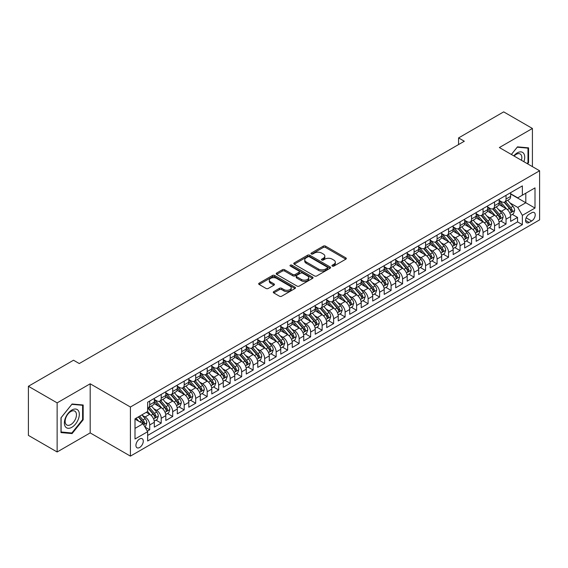 <?xml version="1.0" encoding="UTF-8"?>
<svg xmlns="http://www.w3.org/2000/svg" width="568" height="568" viewBox="0 0 568 568"><rect width="100%" height="100%" fill="white"/><g stroke="black" fill="none" stroke-linecap="round" stroke-linejoin="round"><path stroke-width="0.85" d="M332.28 266.087A1.115 0.646 0 0 0 333.856 266.087L345.848 259.164A1.597 0.923 0 0 0 346.31 258.511A1.597 0.923 0 0 0 345.848 257.865L325.535 246.136A1.597 0.923 0 0 0 323.284 246.136L311.292 253.058A1.115 0.646 0 0 0 310.966 253.513A1.115 0.646 0 0 0 311.292 253.967A1.115 0.646 0 0 0 312.876 253.967L314.423 253.072A5.105 2.946 0 0 1 321.644 253.072L323.341 254.052A5.105 2.946 0 0 1 324.832 256.132A5.105 2.946 0 0 1 323.341 258.22L321.786 259.114A1.115 0.646 0 0 0 321.46 259.569A1.115 0.646 0 0 0 321.786 260.03A1.115 0.646 0 0 0 323.362 260.03L324.917 259.129A5.105 2.946 0 0 1 332.138 259.129L333.828 260.108A5.105 2.946 0 0 1 335.326 262.196A5.105 2.946 0 0 1 333.828 264.276L332.28 265.171A1.115 0.646 0 0 0 331.953 265.632A1.115 0.646 0 0 0 332.28 266.087L332.28 265.171M139.607 447.499A5.204 3.003 120 0 0 143.001 442.912A5.204 3.003 120 0 0 142.206 438.745A5.204 3.003 120 0 0 139.607 439A5.204 3.003 120 0 0 136.206 443.587A5.204 3.003 120 0 0 137.002 447.754A5.204 3.003 120 0 0 139.607 447.499M273.755 291.604A1.597 0.923 0 0 0 273.286 292.257A1.597 0.923 0 0 0 273.755 292.903L279.449 296.198A1.597 0.923 0 0 0 281.707 296.198L295.019 288.509A1.597 0.923 0 0 0 295.488 287.855A1.597 0.923 0 0 0 295.019 287.209L274.713 275.48A1.597 0.923 0 0 0 272.455 275.48L259.143 283.169A1.597 0.923 0 0 0 258.674 283.815A1.597 0.923 0 0 0 259.143 284.469L266.023 288.445A1.597 0.923 0 0 0 268.281 288.445L273.975 285.157A1.597 0.923 0 0 0 274.443 284.504A1.597 0.923 0 0 0 273.975 283.851L270.567 281.884A4.267 2.464 0 0 1 269.317 280.138A4.267 2.464 0 0 1 271.951 277.858A4.267 2.464 0 0 1 276.602 278.398L289.971 286.116A4.267 2.464 0 0 1 291.221 287.855A4.267 2.464 0 0 1 288.587 290.134A4.267 2.464 0 0 1 283.936 289.602L281.707 288.31A1.597 0.923 0 0 0 279.449 288.31L273.755 291.604L273.755 292.903M90.184 383.79L57.134 402.868L28.4 386.275L28.4 435.386L57.134 451.979L90.184 432.894L130.413 456.125L130.413 407.015L90.184 383.79L90.184 432.894M532.415 166.623L532.415 128.467L499.371 147.545L539.6 170.769L130.413 407.015M532.415 128.467L503.681 111.875L458.568 137.925L458.568 144.556M28.4 386.275L73.513 360.233L79.264 363.548L464.312 141.24L458.568 137.925M314.537 275.934A1.597 0.923 0 0 0 316.795 275.934L330.107 268.252A1.597 0.923 0 0 0 330.576 267.599A1.597 0.923 0 0 0 330.107 266.946L309.801 255.224A1.597 0.923 0 0 0 307.544 255.224L294.231 262.913A1.597 0.923 0 0 0 293.762 263.559A1.597 0.923 0 0 0 294.231 264.212L314.537 275.934M290.781 266.328A1.115 0.646 0 0 1 291.916 266.484L291.916 265.157L312.563 277.077A1.597 0.923 0 0 1 313.032 277.731A1.597 0.923 0 0 1 312.563 278.377L299.251 286.066A1.597 0.923 0 0 1 296.993 286.066L276.687 274.344L276.687 273.038A1.597 0.923 0 0 0 276.218 273.691A1.597 0.923 0 0 0 276.687 274.344M276.687 273.038L282.381 269.75A1.597 0.923 0 0 1 284.639 269.75L292.875 274.507A1.597 0.923 0 0 0 295.133 274.507L298.91 272.32A1.597 0.923 0 0 0 299.379 271.667A1.597 0.923 0 0 0 298.91 271.021L290.34 266.065A1.115 0.646 0 0 1 290.007 265.611A1.115 0.646 0 0 1 290.702 265.015A1.115 0.646 0 0 1 291.916 265.157M147.332 431.155L149.718 429.777L144.954 427.022M142.234 415.307L145.124 416.969A6.504 3.756 60 0 1 149.718 424.935L154.319 422.28L154.319 427.122L161.213 423.139L155.987 420.121M153.729 408.669L156.619 410.337A6.504 3.756 60 0 1 161.213 418.296L165.813 415.641L165.813 420.49L172.707 416.507L167.482 413.483M165.224 402.03L168.114 403.699A6.504 3.756 60 0 1 172.707 411.658L177.308 409.01L177.308 413.852L184.202 409.869L178.97 406.851M176.719 395.399L179.602 397.06A6.504 3.756 60 0 1 184.202 405.027L188.803 402.371L188.803 407.213L195.697 403.23L190.465 400.213M188.214 388.76L191.096 390.429A6.504 3.756 60 0 1 195.697 398.388L200.291 395.733L200.291 400.582L207.192 396.599L201.959 393.581M199.709 382.122L202.591 383.79A6.504 3.756 60 0 1 207.192 391.75L211.786 389.101L211.786 393.943L218.687 389.96L213.454 386.943M211.204 375.491L214.086 377.152A6.504 3.756 60 0 1 218.687 385.118L223.281 382.463L223.281 387.305L230.182 383.322L224.949 380.304M222.699 368.852L225.581 370.521A6.504 3.756 60 0 1 230.182 378.48L234.776 375.824L234.776 380.674L241.67 376.69L236.444 373.673M234.186 362.214L237.076 363.882A6.504 3.756 60 0 1 241.67 371.848L246.271 369.193L246.271 374.035L253.165 370.052L247.939 367.035M245.681 355.582L248.571 357.244A6.504 3.756 60 0 1 253.165 365.21L257.765 362.554L257.765 367.397L264.66 363.421L259.434 360.396M257.176 348.944L260.066 350.612A6.504 3.756 60 0 1 264.66 358.571L269.26 355.916L269.26 360.765L276.154 356.782L270.929 353.765M268.671 342.305L271.561 343.974A6.504 3.756 60 0 1 276.154 351.94L280.755 349.284L280.755 354.127L287.649 350.144L282.417 347.126M280.166 335.674L283.049 337.335A6.504 3.756 60 0 1 287.649 345.301L292.25 342.646L292.25 347.488L299.144 343.512L293.912 340.488M291.661 329.035L294.543 330.704A6.504 3.756 60 0 1 299.144 338.663L303.738 336.007L303.738 340.857L310.639 336.874L305.406 333.856M303.156 322.397L306.038 324.065A6.504 3.756 60 0 1 310.639 332.031L315.233 329.376L315.233 334.218L322.134 330.235L316.901 327.218M314.651 315.765L317.533 317.427A6.504 3.756 60 0 1 322.134 325.393L326.728 322.738L326.728 327.58L333.629 323.604L328.396 320.579M326.146 309.127L329.028 310.795A6.504 3.756 60 0 1 333.629 318.754L338.223 316.099L338.223 320.948L345.117 316.965L339.891 313.948M337.633 302.488L340.523 304.157A6.504 3.756 60 0 1 345.117 312.123L349.718 309.468L349.718 314.31L356.612 310.327L351.386 307.309M349.128 295.857L352.018 297.518A6.504 3.756 60 0 1 356.612 305.485L361.212 302.829L361.212 307.671L368.107 303.695L362.881 300.671M360.623 289.219L363.513 290.887A6.504 3.756 60 0 1 368.107 298.846L372.707 296.191L372.707 301.04L379.601 297.057L374.369 294.039M372.118 282.58L375.008 284.248A6.504 3.756 60 0 1 379.601 292.215L384.202 289.559L384.202 294.401L391.096 290.418L385.864 287.401M383.613 275.949L386.496 277.61A6.504 3.756 60 0 1 391.096 285.576L395.697 282.921L395.697 287.763L402.591 283.787L397.359 280.762M395.108 269.31L397.99 270.979A6.504 3.756 60 0 1 402.591 278.938L407.185 276.282L407.185 281.132L414.086 277.149L408.853 274.131M406.603 262.672L409.485 264.34A6.504 3.756 60 0 1 414.086 272.306L418.68 269.651L418.68 274.493L425.581 270.51L420.348 267.493M418.098 256.04L420.98 257.702A6.504 3.756 60 0 1 425.581 265.668L430.175 263.012L430.175 267.855L437.076 263.879L431.843 260.854M429.593 249.402L432.475 251.07A6.504 3.756 60 0 1 437.076 259.029L441.67 256.381L441.67 261.223L448.564 257.24L443.338 254.223M441.08 242.763L443.97 244.432A6.504 3.756 60 0 1 448.564 252.398L453.165 249.742L453.165 254.585L460.059 250.602L454.833 247.584M452.575 236.132L455.465 237.793A6.504 3.756 60 0 1 460.059 245.759L464.66 243.104L464.66 247.953L471.554 243.97L466.328 240.946M464.07 229.493L466.96 231.162A6.504 3.756 60 0 1 471.554 239.121L476.154 236.473L476.154 241.315L483.048 237.332L477.816 234.314M475.565 222.855L478.455 224.523A6.504 3.756 60 0 1 483.048 232.489L487.649 229.834L487.649 234.676L494.543 230.693L489.311 227.676M487.06 216.223L489.943 217.892A6.504 3.756 60 0 1 494.543 225.851L499.144 223.196L499.144 228.045L506.038 224.062L506.038 219.212A6.504 3.756 -120 0 0 501.438 211.253L498.555 209.585M500.806 221.037L506.038 224.062M154.319 422.28A6.504 3.756 -120 0 0 149.718 414.313L146.274 412.325M165.813 415.641A6.504 3.756 -120 0 0 161.213 407.682L154.106 403.578M177.308 409.01A6.504 3.756 -120 0 0 172.707 401.043L165.6 396.94M188.803 402.371A6.504 3.756 -120 0 0 184.202 394.405L177.095 390.301M200.291 395.733A6.504 3.756 -120 0 0 195.697 387.774L188.59 383.67M211.786 389.101A6.504 3.756 -120 0 0 207.192 381.135L200.085 377.031M223.281 382.463A6.504 3.756 -120 0 0 218.687 374.497L211.58 370.393M234.776 375.824A6.504 3.756 -120 0 0 230.182 367.865L223.068 363.761M246.271 369.193A6.504 3.756 -120 0 0 241.67 361.227L234.563 357.123M257.765 362.554A6.504 3.756 -120 0 0 253.165 354.588L246.058 350.484M269.26 355.916A6.504 3.756 -120 0 0 264.66 347.957L257.553 343.853M280.755 349.284A6.504 3.756 -120 0 0 276.154 341.318L269.047 337.214M292.25 342.646A6.504 3.756 -120 0 0 287.649 334.68L280.542 330.576M303.738 336.007A6.504 3.756 -120 0 0 299.144 328.048L292.037 323.945M315.233 329.376A6.504 3.756 -120 0 0 310.639 321.41L303.532 317.306M326.728 322.738A6.504 3.756 -120 0 0 322.134 314.771L315.02 310.668M338.223 316.099A6.504 3.756 -120 0 0 333.629 308.14L326.515 304.036M349.718 309.468A6.504 3.756 -120 0 0 345.117 301.501L338.01 297.398M361.212 302.829A6.504 3.756 -120 0 0 356.612 294.87L349.505 290.759M372.707 296.191A6.504 3.756 -120 0 0 368.107 288.232L360.999 284.128M384.202 289.559A6.504 3.756 -120 0 0 379.601 281.593L372.494 277.489M395.697 282.921A6.504 3.756 -120 0 0 391.096 274.962L383.989 270.858M407.185 276.282A6.504 3.756 -120 0 0 402.591 268.323L395.484 264.219M418.68 269.651A6.504 3.756 -120 0 0 414.086 261.685L406.979 257.581M430.175 263.012A6.504 3.756 -120 0 0 425.581 255.053L418.467 250.949M441.67 256.381A6.504 3.756 -120 0 0 437.076 248.415L429.962 244.311M453.165 249.742A6.504 3.756 -120 0 0 448.564 241.776L441.457 237.672M464.66 243.104A6.504 3.756 -120 0 0 460.059 235.145L452.952 231.041M476.154 236.473A6.504 3.756 -120 0 0 471.554 228.506L464.446 224.403M487.649 229.834A6.504 3.756 -120 0 0 483.048 221.868L475.941 217.764M499.144 223.196A6.504 3.756 -120 0 0 494.543 215.236L487.436 211.133M531.669 212.78L529.142 214.235A5.041 2.911 120 0 0 525.847 218.68A5.041 2.911 120 0 0 526.621 222.72A5.041 2.911 120 0 0 529.142 222.464L531.669 221.009A5.041 2.911 120 0 0 534.964 216.564A5.041 2.911 120 0 0 534.19 212.531A5.041 2.911 120 0 0 531.669 212.78M130.413 456.125L539.6 219.88L539.6 170.769M135.006 428.386L143.051 423.742L147.652 431.701L147.652 440.995L522.361 224.658L522.361 215.364L517.76 207.405L510.05 202.954M147.652 431.701L135.006 439L135.006 418.829L147.652 411.53L147.652 402.236L522.361 185.899L522.361 195.193L534.999 187.894L534.999 208.065L522.361 215.364M154.319 399.453L156.619 400.781A6.504 3.756 60 0 0 159.871 401.1L164.464 398.445A6.504 3.756 -120 0 0 165.813 395.47L165.813 391.75M165.813 392.815L168.114 394.142A6.504 3.756 60 0 0 171.358 394.462L175.959 391.806A6.504 3.756 -120 0 0 177.308 388.831L177.308 385.118M177.308 386.176L179.602 387.504A6.504 3.756 60 0 0 182.853 387.83L187.454 385.175A6.504 3.756 -120 0 0 188.803 382.2L188.803 378.48M188.803 379.545L191.096 380.872A6.504 3.756 60 0 0 194.348 381.192L198.949 378.536A6.504 3.756 -120 0 0 200.291 375.562L200.291 371.841M200.291 372.906L202.591 374.234A6.504 3.756 60 0 0 205.843 374.553L210.444 371.898A6.504 3.756 -120 0 0 211.786 368.923L211.786 365.21M211.786 366.268L214.086 367.595A6.504 3.756 60 0 0 217.338 367.922L221.939 365.267A6.504 3.756 -120 0 0 223.281 362.292L223.281 358.571M223.281 359.636L225.581 360.964A6.504 3.756 60 0 0 228.833 361.284L233.427 358.628A6.504 3.756 -120 0 0 234.776 355.653L234.776 351.94M234.776 352.998L237.076 354.325A6.504 3.756 60 0 0 240.328 354.645L244.922 351.99A6.504 3.756 -120 0 0 246.271 349.015L246.271 345.301M246.271 346.359L248.571 347.687A6.504 3.756 60 0 0 251.823 348.014L256.416 345.358A6.504 3.756 -120 0 0 257.765 342.383L257.765 338.663M257.765 339.728L260.066 341.056A6.504 3.756 60 0 0 263.318 341.375L267.911 338.72A6.504 3.756 -120 0 0 269.26 335.745L269.26 332.031M269.26 333.089L271.561 334.417A6.504 3.756 60 0 0 274.805 334.737L279.406 332.088A6.504 3.756 -120 0 0 280.755 329.106L280.755 325.393M280.755 326.451L283.049 327.779A6.504 3.756 60 0 0 286.3 328.105L290.901 325.45A6.504 3.756 -120 0 0 292.25 322.475L292.25 318.754M292.25 319.819L294.543 321.147A6.504 3.756 60 0 0 297.795 321.467L302.396 318.811A6.504 3.756 -120 0 0 303.738 315.836L303.738 312.123M303.738 313.181L306.038 314.509A6.504 3.756 60 0 0 309.29 314.828L313.891 312.18A6.504 3.756 -120 0 0 315.233 309.198L315.233 305.485M315.233 306.542L317.533 307.87A6.504 3.756 60 0 0 320.785 308.197L325.386 305.541A6.504 3.756 -120 0 0 326.728 302.566L326.728 298.846M326.728 299.911L329.028 301.239A6.504 3.756 60 0 0 332.28 301.558L336.874 298.903A6.504 3.756 -120 0 0 338.223 295.928L338.223 292.215M338.223 293.273L340.523 294.6A6.504 3.756 60 0 0 343.775 294.92L348.369 292.271A6.504 3.756 -120 0 0 349.718 289.289L349.718 285.576M349.718 286.641L352.018 287.962A6.504 3.756 60 0 0 355.27 288.288L359.863 285.633A6.504 3.756 -120 0 0 361.212 282.658L361.212 278.938M361.212 280.003L363.513 281.33A6.504 3.756 60 0 0 366.765 281.65L371.358 278.994A6.504 3.756 -120 0 0 372.707 276.02L372.707 272.306M372.707 273.364L375.008 274.692A6.504 3.756 60 0 0 378.252 275.011L382.853 272.363A6.504 3.756 -120 0 0 384.202 269.381L384.202 265.668M384.202 266.733L386.496 268.053A6.504 3.756 60 0 0 389.747 268.38L394.348 265.725A6.504 3.756 -120 0 0 395.697 262.75L395.697 259.029M395.697 260.094L397.99 261.422A6.504 3.756 60 0 0 401.242 261.741L405.843 259.086A6.504 3.756 -120 0 0 407.185 256.111L407.185 252.398M407.185 253.456L409.485 254.784A6.504 3.756 60 0 0 412.737 255.11L417.338 252.455A6.504 3.756 -120 0 0 418.68 249.473L418.68 245.759M418.68 246.824L420.98 248.152A6.504 3.756 60 0 0 424.232 248.472L428.833 245.816A6.504 3.756 -120 0 0 430.175 242.841L430.175 239.121M430.175 240.186L432.475 241.514A6.504 3.756 60 0 0 435.727 241.833L440.321 239.178A6.504 3.756 -120 0 0 441.67 236.203L441.67 232.489M441.67 233.547L443.97 234.875A6.504 3.756 60 0 0 447.222 235.202L451.816 232.546A6.504 3.756 -120 0 0 453.165 229.564L453.165 225.851M453.165 226.916L455.465 228.244A6.504 3.756 60 0 0 458.717 228.563L463.31 225.908A6.504 3.756 -120 0 0 464.66 222.933L464.66 219.212M464.66 220.277L466.96 221.605A6.504 3.756 60 0 0 470.212 221.925L474.805 219.269A6.504 3.756 -120 0 0 476.154 216.294L476.154 212.581M476.154 213.639L478.455 214.967A6.504 3.756 60 0 0 481.7 215.293L486.3 212.638A6.504 3.756 -120 0 0 487.649 209.656L487.649 205.943M487.649 207.008L489.943 208.335A6.504 3.756 60 0 0 493.194 208.655L497.795 205.999A6.504 3.756 -120 0 0 499.144 203.024L499.144 199.304M147.652 435.422L517.533 221.868L517.533 217.423L510.632 221.406L510.632 216.564A6.504 3.756 -120 0 0 506.038 208.598L498.931 204.494M499.144 200.369L501.438 201.697A6.504 3.756 -120 0 0 504.689 202.016A6.504 3.756 -120 0 0 506.038 199.041L506.038 195.328M504.689 202.016L509.29 199.361A6.504 3.756 -120 0 0 510.632 196.386L510.632 192.673M149.718 401.043L149.718 404.757A6.504 3.756 60 0 1 148.376 407.739A6.504 3.756 60 0 1 147.652 408.001M148.376 407.739L152.969 405.083A6.504 3.756 -120 0 0 154.319 402.108L154.319 398.388M161.213 394.405L161.213 398.125A6.504 3.756 60 0 1 159.871 401.1M172.707 387.774L172.707 391.487A6.504 3.756 60 0 1 171.358 394.462M184.202 381.135L184.202 384.848A6.504 3.756 60 0 1 182.853 387.83M195.697 374.497L195.697 378.217A6.504 3.756 60 0 1 194.348 381.192M207.192 367.865L207.192 371.579A6.504 3.756 60 0 1 205.843 374.553M218.687 361.227L218.687 364.94A6.504 3.756 60 0 1 217.338 367.922M230.182 354.588L230.182 358.309A6.504 3.756 60 0 1 228.833 361.284M241.67 347.957L241.67 351.67A6.504 3.756 60 0 1 240.328 354.645M253.165 341.318L253.165 345.032A6.504 3.756 60 0 1 251.823 348.014M264.66 334.68L264.66 338.4A6.504 3.756 60 0 1 263.318 341.375M276.154 328.048L276.154 331.762A6.504 3.756 60 0 1 274.805 334.737M287.649 321.41L287.649 325.13A6.504 3.756 60 0 1 286.3 328.105M299.144 314.771L299.144 318.492A6.504 3.756 60 0 1 297.795 321.467M310.639 308.14L310.639 311.853A6.504 3.756 60 0 1 309.29 314.828M322.134 301.501L322.134 305.222A6.504 3.756 60 0 1 320.785 308.197M333.629 294.863L333.629 298.583A6.504 3.756 60 0 1 332.28 301.558M345.117 288.232L345.117 291.945A6.504 3.756 60 0 1 343.775 294.92M356.612 281.593L356.612 285.313A6.504 3.756 60 0 1 355.27 288.288M368.107 274.955L368.107 278.675A6.504 3.756 60 0 1 366.765 281.65M379.601 268.323L379.601 272.036A6.504 3.756 60 0 1 378.252 275.011M391.096 261.685L391.096 265.405A6.504 3.756 60 0 1 389.747 268.38M402.591 255.053L402.591 258.767A6.504 3.756 60 0 1 401.242 261.741M414.086 248.415L414.086 252.128A6.504 3.756 60 0 1 412.737 255.11M425.581 241.776L425.581 245.497A6.504 3.756 60 0 1 424.232 248.472M437.076 235.145L437.076 238.858A6.504 3.756 60 0 1 435.727 241.833M448.564 228.506L448.564 232.22A6.504 3.756 60 0 1 447.222 235.202M460.059 221.868L460.059 225.588A6.504 3.756 60 0 1 458.717 228.563M471.554 215.236L471.554 218.95A6.504 3.756 60 0 1 470.212 221.925M483.048 208.598L483.048 212.311A6.504 3.756 60 0 1 481.7 215.293M494.543 201.959L494.543 205.68A6.504 3.756 60 0 1 493.194 208.655M494.543 225.851L494.543 230.693M483.048 232.489L483.048 237.332M471.554 239.121L471.554 243.97M460.059 245.759L460.059 250.602M448.564 252.398L448.564 257.24M437.076 259.029L437.076 263.879M425.581 265.668L425.581 270.51M414.086 272.306L414.086 277.149M402.591 278.938L402.591 283.787M391.096 285.576L391.096 290.418M379.601 292.215L379.601 297.057M368.107 298.846L368.107 303.695M356.612 305.485L356.612 310.327M345.117 312.123L345.117 316.965M333.629 318.754L333.629 323.604M322.134 325.393L322.134 330.235M310.639 332.031L310.639 336.874M299.144 338.663L299.144 343.512M287.649 345.301L287.649 350.144M276.154 351.94L276.154 356.782M264.66 358.571L264.66 363.421M253.165 365.21L253.165 370.052M241.67 371.848L241.67 376.69M230.182 378.48L230.182 383.322M218.687 385.118L218.687 389.96M207.192 391.75L207.192 396.599M195.697 398.388L195.697 403.23M184.202 405.027L184.202 409.869M172.707 411.658L172.707 416.507M161.213 418.296L161.213 423.139M149.718 424.935L149.718 429.777M143.051 423.742L135.006 419.092M517.76 207.405L525.805 202.755L525.805 193.205L534.999 187.894M510.632 194L534.999 208.065M510.632 193.731L517.76 197.849L522.361 195.193M57.134 402.868L57.134 451.979M512.3 214.406L517.533 217.423M517.533 221.868L522.361 224.658M527.601 163.84L528.567 162.64L528.567 147.85L517.476 146.856L511.356 154.468M60.989 432.596L72.079 433.583L83.169 419.787L83.169 404.998L72.079 404.004L60.989 417.807L60.989 432.596M527.991 162.306L528.567 162.64M82.594 419.454L83.169 419.787M70.908 432.908L72.079 433.583M332.727 266.243L333.828 265.604A5.105 2.946 0 0 0 335.326 263.524L335.326 262.196M324.832 256.132L324.832 257.46A5.105 2.946 0 0 1 323.341 259.548L322.233 260.187M345.827 259.178L325.535 247.463A1.597 0.923 0 0 0 323.284 247.463L311.74 254.13M330.086 268.266L309.801 256.551A1.597 0.923 0 0 0 307.544 256.551L294.252 264.226M327.289 268.053A1.115 0.646 0 0 0 327.615 267.599A1.115 0.646 0 0 0 327.289 267.145L309.461 256.85A1.115 0.646 0 0 0 307.884 256.85L306.244 257.794A5.105 2.946 0 0 0 304.746 259.881A5.105 2.946 0 0 0 306.244 261.962L318.428 268.998A5.105 2.946 0 0 0 325.649 268.998L327.289 268.053L327.289 269.381A1.115 0.646 0 0 0 327.615 268.927L327.615 267.599M304.746 259.881L304.746 261.209A5.105 2.946 0 0 0 306.244 263.289L306.244 261.962M327.289 269.381L325.649 270.325A5.105 2.946 0 0 1 318.428 270.325L306.244 263.289M276.708 274.351L282.381 271.078L282.381 269.75M299.379 271.667L299.379 272.995A1.597 0.923 0 0 1 298.91 273.648L295.133 275.828A1.597 0.923 0 0 1 292.875 275.828L284.639 271.078A1.597 0.923 0 0 0 282.381 271.078M291.916 266.484L312.542 278.391M301.423 279.435A4.267 2.464 0 0 0 306.074 279.974A4.267 2.464 0 0 0 308.708 277.695A4.267 2.464 0 0 0 307.458 275.956L302.751 273.236A1.597 0.923 0 0 0 300.493 273.236L296.709 275.416A1.597 0.923 0 0 0 296.248 276.069A1.597 0.923 0 0 0 296.709 276.715L301.423 279.435L301.423 280.762A4.267 2.464 0 0 0 306.074 281.302A4.267 2.464 0 0 0 308.708 279.023L308.708 277.695M296.248 276.069L296.248 277.397A1.597 0.923 0 0 0 296.709 278.043L296.709 276.715M301.423 280.762L296.709 278.043M291.221 287.855L291.221 289.183A4.267 2.464 0 0 1 288.587 291.462A4.267 2.464 0 0 1 283.936 290.93L281.707 289.637A1.597 0.923 0 0 0 279.449 289.637L273.776 292.918M269.317 280.138L269.317 281.465A4.267 2.464 0 0 0 270.567 283.205L270.567 281.884M273.954 285.164L270.567 283.205M295.019 287.209L295.019 288.509L274.713 276.808A1.597 0.923 0 0 0 272.455 276.808L259.164 284.483M510.54 215.421L513.507 213.71L514.658 210.387A4.31 2.485 -120 0 0 512.982 206.347L507.728 200.263M506.677 209.017L500.451 201.81A12.432 7.178 -120 0 0 499.144 200.44M503.262 206.993L499.776 202.961A10.323 5.957 -120 0 0 499.144 202.265M504.107 202.251L509.418 208.399A4.31 2.485 60 0 1 510.951 211.367C511.598 212.233 512.059 211.97 512.329 210.572A4.31 2.485 -120 0 0 510.795 207.604L505.541 201.526M504.42 202.151L510.128 208.761A2.194 1.264 60 0 1 510.675 209.62L512.329 210.572M510.951 211.367L511.264 211.878M523.866 161.688A10.565 6.099 120 0 0 517.242 152.891A10.565 6.099 120 0 0 513.784 155.866M521.452 160.297A8.002 4.622 120 0 0 520.196 153.985A8.002 4.622 120 0 0 516.198 154.375A8.002 4.622 120 0 0 514.104 156.051M511.377 154.482L517.242 147.183L527.991 148.149L527.991 162.476L527.118 163.563M527.281 147.737L527.991 148.149M78.32 419.241A10.565 6.099 120 0 0 75.587 409.031A10.565 6.099 120 0 0 65.377 418.084A10.565 6.099 120 0 0 68.11 428.293A10.565 6.099 120 0 0 78.32 419.241M75.7 418.495A8.002 4.622 120 0 0 74.798 411.133A8.002 4.622 120 0 0 65.902 417.622A8.002 4.622 120 0 0 66.797 424.985A8.002 4.622 120 0 0 75.7 418.495M61.103 432.035L61.103 417.7L71.845 404.331L82.594 405.289L82.594 419.624L71.845 432.993L60.989 431.964M81.884 404.885L82.594 405.289M499.045 222.06L502.013 220.341L503.163 217.026A4.31 2.485 -120 0 0 501.487 212.979L496.233 206.901M495.182 215.655L488.956 208.442A12.432 7.178 -120 0 0 487.649 207.079M491.767 213.632L488.281 209.599A10.323 5.957 -120 0 0 487.649 208.903M492.612 208.889L497.923 215.038A4.31 2.485 60 0 1 499.457 218.005C500.103 218.872 500.564 218.609 500.841 217.21A4.31 2.485 -120 0 0 499.3 214.242L494.053 208.165M492.925 208.79L498.633 215.393A2.194 1.264 60 0 1 499.187 216.252L500.841 217.21M499.457 218.005L499.769 218.517M487.55 228.698L490.518 226.98L491.668 223.664A4.31 2.485 -120 0 0 489.992 219.617L484.738 213.54M483.688 222.287L477.461 215.08A12.432 7.178 -120 0 0 476.154 213.71M480.272 220.263L476.786 216.231A10.323 5.957 -120 0 0 476.154 215.542M481.117 215.528L486.428 221.676A4.31 2.485 60 0 1 487.962 224.644C488.615 225.51 489.069 225.24 489.346 223.842A4.31 2.485 -120 0 0 487.805 220.881L482.559 214.796M481.43 215.421L487.138 222.031A2.194 1.264 60 0 1 487.692 222.89L489.346 223.842M487.962 224.644L488.281 225.155M476.055 235.329L479.023 233.618L480.173 230.296A4.31 2.485 -120 0 0 478.497 226.256L473.243 220.171M472.193 228.925L465.966 221.719A12.432 7.178 -120 0 0 464.66 220.349M468.777 226.902L465.291 222.869A10.323 5.957 -120 0 0 464.66 222.173M469.622 222.159L474.933 228.308A4.31 2.485 60 0 1 476.467 231.275C477.12 232.142 477.574 231.879 477.851 230.48A4.31 2.485 -120 0 0 476.311 227.512L471.064 221.435M469.935 222.06L475.643 228.67A2.194 1.264 60 0 1 476.197 229.529L477.851 230.48M476.467 231.275L476.786 231.787M464.56 241.968L467.535 240.25L468.678 236.934A4.31 2.485 -120 0 0 467.002 232.887L461.748 226.809M460.698 235.564L454.471 228.35A12.432 7.178 -120 0 0 453.165 226.987M457.283 233.54L453.804 229.507A10.323 5.957 -120 0 0 453.165 228.812M458.127 228.797L463.438 234.946A4.31 2.485 60 0 1 464.979 237.914C465.625 238.78 466.087 238.517 466.356 237.119A4.31 2.485 -120 0 0 464.823 234.151L459.569 228.066M458.44 228.698L464.148 235.301A2.194 1.264 60 0 1 464.702 236.16L466.356 237.119M464.979 237.914L465.291 238.425M453.065 248.599L456.04 246.888L457.19 243.573A4.31 2.485 -120 0 0 455.508 239.526L450.261 233.448M449.203 242.195L442.976 234.989A12.432 7.178 -120 0 0 441.67 233.618M445.788 240.172L442.309 236.139A10.323 5.957 -120 0 0 441.67 235.45M446.633 235.429L451.943 241.585A4.31 2.485 60 0 1 453.484 244.552C454.13 245.419 454.592 245.149 454.861 243.75A4.31 2.485 -120 0 0 453.328 240.789L448.074 234.705M446.945 235.329L452.653 241.94A2.194 1.264 60 0 1 453.207 242.799L454.861 243.75M453.484 244.552L453.796 245.064M441.57 255.238L444.545 253.527L445.695 250.204A4.31 2.485 -120 0 0 444.013 246.164L438.766 240.079M437.708 248.834L431.481 241.62A12.432 7.178 -120 0 0 430.175 240.257M434.293 246.81L430.814 242.777A10.323 5.957 -120 0 0 430.175 242.082M435.138 242.067L440.456 248.216A4.31 2.485 60 0 1 441.989 251.184C442.635 252.05 443.097 251.787 443.367 250.389A4.31 2.485 -120 0 0 441.833 247.421L436.579 241.343M435.45 241.968L441.159 248.578A2.194 1.264 60 0 1 441.712 249.437L443.367 250.389M441.989 251.184L442.302 251.695M430.082 261.876L433.05 260.158L434.2 256.842A4.31 2.485 -120 0 0 432.518 252.796L427.271 246.718M426.22 255.472L419.986 248.259A12.432 7.178 -120 0 0 418.68 246.895M422.805 253.449L419.319 249.416A10.323 5.957 -120 0 0 418.68 248.72M423.643 248.706L428.961 254.854A4.31 2.485 60 0 1 430.494 257.822C431.14 258.688 431.602 258.426 431.872 257.027A4.31 2.485 -120 0 0 430.338 254.059L425.084 247.975M423.955 248.606L429.664 255.209A2.194 1.264 60 0 1 430.217 256.069L431.872 257.027M430.494 257.822L430.807 258.334M418.588 268.508L421.555 266.797L422.706 263.481A4.31 2.485 -120 0 0 421.03 259.434L415.776 253.356M414.725 262.104L408.498 254.897A12.432 7.178 -120 0 0 407.185 253.527M411.31 260.08L407.824 256.047A10.323 5.957 -120 0 0 407.185 255.359M412.155 255.337L417.466 261.493A4.31 2.485 60 0 1 418.999 264.461C419.645 265.327 420.107 265.057 420.377 263.659A4.31 2.485 -120 0 0 418.843 260.691L413.589 254.613M412.467 255.238L418.169 261.848A2.194 1.264 60 0 1 418.722 262.707L420.377 263.659M418.999 264.461L419.312 264.972M407.093 275.146L410.06 273.435L411.211 270.112A4.31 2.485 -120 0 0 409.535 266.072L404.281 259.988M403.23 268.742L397.004 261.529A12.432 7.178 -120 0 0 395.697 260.165M399.815 266.719L396.329 262.686A10.323 5.957 -120 0 0 395.697 261.99M400.66 261.976L405.971 268.124A4.31 2.485 60 0 1 407.505 271.092C408.151 271.958 408.612 271.696 408.882 270.297A4.31 2.485 -120 0 0 407.348 267.329L402.094 261.252M400.972 261.876L406.681 268.486A2.194 1.264 60 0 1 407.228 269.346L408.882 270.297M407.505 271.092L407.817 271.603M395.598 281.785L398.566 280.067L399.716 276.751A4.31 2.485 -120 0 0 398.04 272.704L392.786 266.626M391.735 275.381L385.509 268.167A12.432 7.178 -120 0 0 384.202 266.804M388.32 273.357L384.834 269.324A10.323 5.957 -120 0 0 384.202 268.629M389.165 268.614L394.476 274.763A4.31 2.485 60 0 1 396.01 277.731C396.656 278.597 397.117 278.334 397.394 276.935A4.31 2.485 -120 0 0 395.853 273.968L390.606 267.883M389.478 268.515L395.186 275.118A2.194 1.264 60 0 1 395.74 275.977L397.394 276.935M396.01 277.731L396.322 278.242M384.103 288.416L387.071 286.705L388.221 283.389A4.31 2.485 -120 0 0 386.545 279.342L381.291 273.258M380.24 282.012L374.014 274.805A12.432 7.178 -120 0 0 372.707 273.435M376.825 279.988L373.339 275.956A10.323 5.957 -120 0 0 372.707 275.267M377.67 275.246L382.981 281.401A4.31 2.485 60 0 1 384.515 284.369C385.168 285.235 385.622 284.966 385.899 283.567A4.31 2.485 -120 0 0 384.358 280.599L379.112 274.521M377.983 275.146L383.691 281.756A2.194 1.264 60 0 1 384.245 282.615L385.899 283.567M384.515 284.369L384.834 284.873M372.608 295.055L375.576 293.344L376.726 290.021A4.31 2.485 -120 0 0 375.05 285.981L369.796 279.896M368.746 288.65L362.519 281.437A12.432 7.178 -120 0 0 361.212 280.074M365.33 286.627L361.844 282.594A10.323 5.957 -120 0 0 361.212 281.898M366.175 281.884L371.486 288.033A4.31 2.485 60 0 1 373.027 291.001C373.673 291.867 374.127 291.604 374.404 290.205A4.31 2.485 -120 0 0 372.864 287.238L367.617 281.16M366.488 281.785L372.196 288.395A2.194 1.264 60 0 1 372.75 289.254L374.404 290.205M373.027 291.001L373.339 291.512M361.113 301.693L364.088 299.975L365.231 296.659A4.31 2.485 -120 0 0 363.555 292.612L358.301 286.535M357.251 295.289L351.024 288.075A12.432 7.178 -120 0 0 349.718 286.712M353.836 293.265L350.357 289.233A10.323 5.957 -120 0 0 349.718 288.537M354.68 288.523L359.991 294.671A4.31 2.485 60 0 1 361.532 297.639C362.178 298.505 362.64 298.236 362.909 296.844A4.31 2.485 -120 0 0 361.376 293.876L356.122 287.791M354.993 288.423L360.701 295.026A2.194 1.264 60 0 1 361.255 295.885L362.909 296.844M361.532 297.639L361.844 298.15M349.618 308.325L352.593 306.613L353.743 303.291A4.31 2.485 -120 0 0 352.061 299.251L346.814 293.166M345.756 301.92L339.529 294.714A12.432 7.178 -120 0 0 338.223 293.344M342.341 299.897L338.862 295.864A10.323 5.957 -120 0 0 338.223 295.175M343.186 295.154L348.496 301.31A4.31 2.485 60 0 1 350.037 304.278C350.683 305.144 351.145 304.874 351.414 303.475A4.31 2.485 -120 0 0 349.881 300.507L344.627 294.43M343.498 295.055L349.206 301.665A2.194 1.264 60 0 1 349.76 302.524L351.414 303.475M350.037 304.278L350.349 304.782M338.123 314.963L341.098 313.252L342.248 309.929A4.31 2.485 -120 0 0 340.566 305.882L335.319 299.805M334.268 308.559L328.034 301.345A12.432 7.178 -120 0 0 326.728 299.982M330.846 306.535L327.367 302.503A10.323 5.957 -120 0 0 326.728 301.807M331.691 301.793L337.009 307.941A4.31 2.485 60 0 1 338.542 310.909C339.188 311.775 339.65 311.512 339.92 310.114A4.31 2.485 -120 0 0 338.386 307.146L333.132 301.068M332.003 301.693L337.711 308.303A2.194 1.264 60 0 1 338.265 309.162L339.92 310.114M338.542 310.909L338.855 311.42M326.635 321.602L329.603 319.883L330.753 316.568A4.31 2.485 -120 0 0 329.071 312.521L323.824 306.443M322.773 315.197L316.539 307.984A12.432 7.178 -120 0 0 315.233 306.621M319.358 313.174L315.872 309.141A10.323 5.957 -120 0 0 315.233 308.445M320.196 308.431L325.514 314.58A4.31 2.485 60 0 1 327.047 317.547C327.693 318.414 328.155 318.144 328.425 316.752A4.31 2.485 -120 0 0 326.891 313.784L321.637 307.7M320.508 308.332L326.217 314.935A2.194 1.264 60 0 1 326.77 315.794L328.425 316.752M327.047 317.547L327.36 318.059M315.141 328.233L318.108 326.522L319.259 323.199A4.31 2.485 -120 0 0 317.583 319.159L312.329 313.075M311.278 321.829L305.051 314.622A12.432 7.178 -120 0 0 303.738 313.252M307.863 319.805L304.377 315.772A10.323 5.957 -120 0 0 303.738 315.084M308.708 315.062L314.019 321.218A4.31 2.485 60 0 1 315.552 324.179C316.199 325.045 316.66 324.782 316.93 323.384A4.31 2.485 -120 0 0 315.396 320.416L310.142 314.338M309.02 314.963L314.722 321.573A2.194 1.264 60 0 1 315.275 322.432L316.93 323.384M315.552 324.179L315.865 324.69M303.646 334.871L306.613 333.153L307.764 329.838A4.31 2.485 -120 0 0 306.088 325.791L300.834 319.713M299.783 328.467L293.557 321.254A12.432 7.178 -120 0 0 292.25 319.89M296.368 326.444L292.882 322.411A10.323 5.957 -120 0 0 292.25 321.715M297.213 321.701L302.524 327.85A4.31 2.485 60 0 1 304.058 330.817C304.704 331.684 305.165 331.421 305.435 330.022A4.31 2.485 -120 0 0 303.901 327.054L298.647 320.977M297.525 321.602L303.234 328.212A2.194 1.264 60 0 1 303.781 329.064L305.435 330.022M304.058 330.817L304.37 331.329M292.151 341.51L295.119 339.792L296.269 336.476A4.31 2.485 -120 0 0 294.593 332.429L289.339 326.351M288.288 335.106L282.062 327.892A12.432 7.178 -120 0 0 280.755 326.522M284.873 333.082L281.387 329.049A10.323 5.957 -120 0 0 280.755 328.354M285.718 328.339L291.029 334.488A4.31 2.485 60 0 1 292.563 337.456C293.209 338.322 293.67 338.052 293.947 336.661A4.31 2.485 -120 0 0 292.406 333.693L287.159 327.608M286.031 328.24L291.739 334.843A2.194 1.264 60 0 1 292.293 335.702L293.947 336.661M292.563 337.456L292.875 337.967M280.656 348.141L283.624 346.43L284.774 343.107A4.31 2.485 -120 0 0 283.098 339.068L277.844 332.983M276.793 341.737L270.567 334.531A12.432 7.178 -120 0 0 269.26 333.16M273.378 339.714L269.892 335.681A10.323 5.957 -120 0 0 269.26 334.992M274.223 334.971L279.534 341.127A4.31 2.485 60 0 1 281.068 344.087C281.721 344.954 282.175 344.691 282.452 343.292A4.31 2.485 -120 0 0 280.911 340.324L275.665 334.247M274.536 334.871L280.244 341.482A2.194 1.264 60 0 1 280.798 342.341L282.452 343.292M281.068 344.087L281.387 344.599M269.161 354.78L272.129 353.062L273.279 349.746A4.31 2.485 -120 0 0 271.603 345.699L266.349 339.621M265.299 348.376L259.072 341.162A12.432 7.178 -120 0 0 257.765 339.799M261.884 346.352L258.397 342.319A10.323 5.957 -120 0 0 257.765 341.624M262.728 341.609L268.039 347.758A4.31 2.485 60 0 1 269.58 350.726C270.226 351.592 270.68 351.329 270.957 349.931A4.31 2.485 -120 0 0 269.417 346.963L264.17 340.885M263.041 341.51L268.749 348.12A2.194 1.264 60 0 1 269.303 348.972L270.957 349.931M269.58 350.726L269.892 351.237M257.666 361.418L260.641 359.7L261.784 356.384A4.31 2.485 -120 0 0 260.108 352.337L254.862 346.26M253.804 355.014L247.577 347.801A12.432 7.178 -120 0 0 246.271 346.43M250.389 352.991L246.91 348.958A10.323 5.957 -120 0 0 246.271 348.262M251.233 348.248L256.544 354.396A4.31 2.485 60 0 1 258.085 357.364C258.731 358.231 259.193 357.961 259.462 356.569A4.31 2.485 -120 0 0 257.929 353.601L252.675 347.517M251.546 348.141L257.254 354.751A2.194 1.264 60 0 1 257.808 355.611L259.462 356.569M258.085 357.364L258.397 357.875M246.171 368.05L249.146 366.339L250.296 363.016A4.31 2.485 -120 0 0 248.614 358.976L243.367 352.891M242.309 361.646L236.082 354.439A12.432 7.178 -120 0 0 234.776 353.069M238.894 359.622L235.415 355.589A10.323 5.957 -120 0 0 234.776 354.901M239.739 354.879L245.049 361.028A4.31 2.485 60 0 1 246.59 363.996C247.236 364.862 247.698 364.599 247.968 363.2A4.31 2.485 -120 0 0 246.434 360.233L241.18 354.155M240.051 354.78L245.759 361.39A2.194 1.264 60 0 1 246.313 362.249L247.968 363.2M246.59 363.996L246.902 364.507M234.683 374.688L237.651 372.97L238.801 369.654A4.31 2.485 -120 0 0 237.119 365.607L231.872 359.53M230.821 368.284L224.587 361.07A12.432 7.178 -120 0 0 223.281 359.707M227.399 366.261L223.92 362.228A10.323 5.957 -120 0 0 223.281 361.532M228.244 361.518L233.562 367.666A4.31 2.485 60 0 1 235.095 370.634C235.741 371.5 236.203 371.238 236.473 369.839A4.31 2.485 -120 0 0 234.939 366.871L229.685 360.794M228.556 361.418L234.264 368.029A2.194 1.264 60 0 1 234.818 368.88L236.473 369.839M235.095 370.634L235.408 371.145M223.189 381.327L226.156 379.609L227.306 376.293A4.31 2.485 -120 0 0 225.631 372.246L220.377 366.168M219.326 374.923L213.092 367.709A12.432 7.178 -120 0 0 211.786 366.339M215.911 372.899L212.425 368.866A10.323 5.957 -120 0 0 211.786 368.17M216.756 368.156L222.067 374.305A4.31 2.485 60 0 1 223.6 377.273C224.246 378.139 224.708 377.869 224.978 376.477A4.31 2.485 -120 0 0 223.444 373.51L218.19 367.425M217.068 368.05L222.77 374.66A2.194 1.264 60 0 1 223.323 375.519L224.978 376.477M223.6 377.273L223.913 377.784M211.694 387.958L214.661 386.247L215.812 382.924A4.31 2.485 -120 0 0 214.136 378.884L208.882 372.8M207.831 381.554L201.604 374.347A12.432 7.178 -120 0 0 200.291 372.977M204.416 379.53L200.93 375.498A10.323 5.957 -120 0 0 200.291 374.802M205.261 374.788L210.572 380.936A4.31 2.485 60 0 1 212.105 383.904C212.751 384.77 213.213 384.508 213.483 383.109A4.31 2.485 -120 0 0 211.949 380.141L206.695 374.063M205.573 374.688L211.282 381.298A2.194 1.264 60 0 1 211.829 382.157L213.483 383.109M212.105 383.904L212.418 384.415M200.199 394.597L203.166 392.878L204.317 389.563A4.31 2.485 -120 0 0 202.641 385.516L197.387 379.438M196.336 388.192L190.11 380.979A12.432 7.178 -120 0 0 188.803 379.616M192.921 386.169L189.435 382.136A10.323 5.957 -120 0 0 188.803 381.44M193.766 381.426L199.077 387.575A4.31 2.485 60 0 1 200.611 390.543C201.257 391.409 201.718 391.146 201.988 389.747A4.31 2.485 -120 0 0 200.454 386.78L195.2 380.702M194.079 381.327L199.787 387.93A2.194 1.264 60 0 1 200.341 388.789L201.988 389.747M200.611 390.543L200.923 391.054M188.704 401.235L191.672 399.517L192.822 396.201A4.31 2.485 -120 0 0 191.146 392.154L185.892 386.077M184.841 394.831L178.615 387.617A12.432 7.178 -120 0 0 177.308 386.247M181.426 392.808L177.94 388.768A10.323 5.957 -120 0 0 177.308 388.079M182.271 388.065L187.582 394.213A4.31 2.485 60 0 1 189.116 397.181C189.762 398.047 190.223 397.777 190.5 396.386A4.31 2.485 -120 0 0 188.959 393.418L183.712 387.333M182.584 387.958L188.292 394.568A2.194 1.264 60 0 1 188.846 395.427L190.5 396.386M189.116 397.181L189.428 397.692M177.209 407.867L180.177 406.155L181.327 402.833A4.31 2.485 -120 0 0 179.651 398.793L174.397 392.708M173.346 401.462L167.12 394.256A12.432 7.178 -120 0 0 165.813 392.886M169.931 399.439L166.445 395.406A10.323 5.957 -120 0 0 165.813 394.71M170.776 394.696L176.087 400.845A4.31 2.485 60 0 1 177.621 403.812C178.274 404.679 178.728 404.416 179.005 403.017A4.31 2.485 -120 0 0 177.464 400.05L172.218 393.972M171.089 394.597L176.797 401.207A2.194 1.264 60 0 1 177.351 402.066L179.005 403.017M177.621 403.812L177.94 404.324M165.714 414.505L168.689 412.787L169.832 409.471A4.31 2.485 -120 0 0 168.156 405.424L162.902 399.347M161.852 408.101L155.625 400.887A12.432 7.178 -120 0 0 154.319 399.524M158.436 406.077L154.95 402.045A10.323 5.957 -120 0 0 154.319 401.349M159.281 401.335L164.592 407.483A4.31 2.485 60 0 1 166.133 410.451C166.779 411.317 167.233 411.055 167.51 409.656A4.31 2.485 -120 0 0 165.97 406.688L160.723 400.61M159.594 401.235L165.302 407.838A2.194 1.264 60 0 1 165.856 408.697L167.51 409.656M166.133 410.451L166.445 410.962M154.219 421.144L157.194 419.425L158.337 416.11A4.31 2.485 -120 0 0 156.661 412.063L151.415 405.985M150.357 414.739L147.609 411.551M146.942 412.716L146.494 412.198M147.786 407.973L153.097 414.122A4.31 2.485 60 0 1 154.638 417.089C155.284 417.956 155.746 417.686 156.015 416.294A4.31 2.485 -120 0 0 154.482 413.326L149.228 407.242M148.099 407.867L153.807 414.477A2.194 1.264 60 0 1 154.361 415.336L156.015 416.294M154.638 417.089L154.95 417.601M144.719 426.625L145.699 426.064L146.849 422.741A4.31 2.485 -120 0 0 145.167 418.701L141.865 414.867M138.777 421.271L136.114 418.19M135.447 419.347L135.006 418.836M138.301 416.926L141.602 420.753A4.31 2.485 60 0 1 143.143 423.721C143.789 424.587 144.251 424.324 144.52 422.926A4.31 2.485 -120 0 0 142.987 419.958L139.678 416.131M138.564 416.777L142.312 421.115A2.194 1.264 60 0 1 142.866 421.974L144.52 422.926M143.143 423.721L143.456 424.232M145.124 416.969L149.718 414.313M156.619 410.337L161.213 407.682M168.114 403.699L172.707 401.043M179.602 397.06L184.202 394.405M191.096 390.429L195.697 387.774M202.591 383.79L207.192 381.135M214.086 377.152L218.687 374.497M225.581 370.521L230.182 367.865M237.076 363.882L241.67 361.227M248.571 357.244L253.165 354.588M260.066 350.612L264.66 347.957M271.561 343.974L276.154 341.318M283.049 337.335L287.649 334.68M294.543 330.704L299.144 328.048M306.038 324.065L310.639 321.41M317.533 317.427L322.134 314.771M329.028 310.795L333.629 308.14M340.523 304.157L345.117 301.501M352.018 297.518L356.612 294.87M363.513 290.887L368.107 288.232M375.008 284.248L379.601 281.593M386.496 277.61L391.096 274.962M397.99 270.979L402.591 268.323M409.485 264.34L414.086 261.685M420.98 257.702L425.581 255.053M432.475 251.07L437.076 248.415M443.97 244.432L448.564 241.776M455.465 237.793L460.059 235.145M466.96 231.162L471.554 228.506M478.455 224.523L483.048 221.868M489.943 217.892L494.543 215.236M501.438 211.253L506.038 208.598M506.038 199.041L510.632 196.386M149.718 404.757L154.319 402.108M161.213 398.125L165.813 395.47M172.707 391.487L177.308 388.831M184.202 384.848L188.803 382.2M195.697 378.217L200.291 375.562M207.192 371.579L211.786 368.923M218.687 364.94L223.281 362.292M230.182 358.309L234.776 355.653M241.67 351.67L246.271 349.015M253.165 345.032L257.765 342.383M264.66 338.4L269.26 335.745M276.154 331.762L280.755 329.106M287.649 325.13L292.25 322.475M299.144 318.492L303.738 315.836M310.639 311.853L315.233 309.198M322.134 305.222L326.728 302.566M333.629 298.583L338.223 295.928M345.117 291.945L349.718 289.289M356.612 285.313L361.212 282.658M368.107 278.675L372.707 276.02M379.601 272.036L384.202 269.381M391.096 265.405L395.697 262.75M402.591 258.767L407.185 256.111M414.086 252.128L418.68 249.473M425.581 245.497L430.175 242.841M437.076 238.858L441.67 236.203M448.564 232.22L453.165 229.564M460.059 225.588L464.66 222.933M471.554 218.95L476.154 216.294M483.048 212.311L487.649 209.656M494.543 205.68L499.144 203.024M506.038 219.212L510.632 216.564M526.16 217.828L531.669 221.009M525.577 220.412L529.142 222.464M333.828 265.604L333.828 264.276M321.786 260.03L321.786 259.114M323.341 259.548L323.341 258.22M311.292 253.967L311.292 253.058M323.284 247.463L323.284 246.136M325.535 247.463L325.535 246.136M345.848 259.164L345.848 257.865M294.231 264.212L294.231 262.913M307.544 256.551L307.544 255.224M309.801 256.551L309.801 255.224M330.107 268.252L330.107 266.946M318.428 270.325L318.428 268.998M325.649 270.325L325.649 268.998M284.639 271.078L284.639 269.75M292.875 275.828L292.875 274.507M295.133 275.828L295.133 274.507M298.91 273.648L298.91 272.32M312.563 278.377L312.563 277.077M279.449 289.637L279.449 288.31M281.707 289.637L281.707 288.31M283.936 290.93L283.936 289.602M273.975 285.157L273.975 283.851M259.143 284.469L259.143 283.169M272.455 276.808L272.455 275.48M274.713 276.808L274.713 275.48M509.879 213.213L514.629 210.472M500.451 201.81L501.04 201.462M510.795 207.604L512.982 206.347M507.359 209.585L509.418 208.399M498.385 219.851L503.134 217.111M488.956 208.442L489.545 208.101M499.3 214.242L501.487 212.979M495.871 216.223L497.923 215.038M486.89 226.483L491.639 223.742M477.461 215.08L478.05 214.739M487.805 220.881L489.992 219.617M484.376 222.862L486.428 221.676M475.402 233.121L480.145 230.381M465.966 221.719L466.555 221.371M476.311 227.512L478.497 226.256M472.881 229.493L474.933 228.308M463.907 239.76L468.65 237.019M454.471 228.35L455.06 228.009M464.823 234.151L467.002 232.887M461.386 236.132L463.438 234.946M452.412 246.391L457.162 243.651M442.976 234.989L443.572 234.648M453.328 240.789L455.508 239.526M449.891 242.77L451.943 241.585M440.917 253.03L445.667 250.289M431.481 241.62L432.078 241.279M441.833 247.421L444.013 246.164M438.397 249.402L440.456 248.216M429.422 259.668L434.172 256.928M419.986 248.259L420.583 247.918M430.338 254.059L432.518 252.796M426.902 256.04L428.961 254.854M417.927 266.3L422.677 263.559M408.498 254.897L409.088 254.556M418.843 260.691L421.03 259.434M415.407 262.679L417.466 261.493M406.432 272.938L411.182 270.198M397.004 261.529L397.593 261.188M407.348 267.329L409.535 266.072M403.912 269.31L405.971 268.124M394.938 279.577L399.687 276.836M385.509 268.167L386.098 267.826M395.853 273.968L398.04 272.704M392.424 275.949L394.476 274.763M383.45 286.208L388.192 283.467M374.014 274.805L374.603 274.465M384.358 280.599L386.545 279.342M380.929 282.587L382.981 281.401M371.955 292.847L376.698 290.106M362.519 281.437L363.108 281.096M372.864 287.238L375.05 285.981M369.434 289.219L371.486 288.033M360.46 299.485L365.203 296.744M351.024 288.075L351.613 287.735M361.376 293.876L363.555 292.612M357.939 295.857L359.991 294.671M348.965 306.116L353.715 303.376M339.529 294.714L340.125 294.373M349.881 300.507L352.061 299.251M346.444 302.495L348.496 301.31M337.47 312.755L342.22 310.014M328.034 301.345L328.631 301.004M338.386 307.146L340.566 305.882M334.95 309.127L337.009 307.941M325.975 319.394L330.725 316.653M316.539 307.984L317.136 307.643M326.891 313.784L329.071 312.521M323.455 315.765L325.514 314.58M314.48 326.025L319.23 323.284M305.051 314.622L305.641 314.281M315.396 320.416L317.583 319.159M311.96 322.404L314.019 321.218M302.985 332.663L307.735 329.923M293.557 321.254L294.146 320.913M303.901 327.054L306.088 325.791M300.472 329.035L302.524 327.85M291.49 339.302L296.24 336.554M282.062 327.892L282.651 327.551M292.406 333.693L294.593 332.429M288.977 335.674L291.029 334.488M280.003 345.933L284.745 343.193M270.567 334.531L271.156 334.19M280.911 340.324L283.098 339.068M277.482 342.312L279.534 341.127M268.508 352.572L273.251 349.831M259.072 341.162L259.661 340.821M269.417 346.963L271.603 345.699M265.987 348.944L268.039 347.758M257.013 359.21L261.756 356.463M247.577 347.801L248.166 347.46M257.929 353.601L260.108 352.337M254.492 355.582L256.544 354.396M245.518 365.842L250.268 363.101M236.082 354.439L236.679 354.091M246.434 360.233L248.614 358.976M242.997 362.221L245.049 361.028M234.023 372.48L238.773 369.74M224.587 361.07L225.184 360.73M234.939 366.871L237.119 365.607M231.503 368.852L233.562 367.666M222.528 379.112L227.278 376.371M213.092 367.709L213.689 367.368M223.444 373.51L225.631 372.246M220.008 375.491L222.067 374.305M211.033 385.75L215.783 383.01M201.604 374.347L202.194 374M211.949 380.141L214.136 378.884M208.513 382.129L210.572 380.936M199.538 392.389L204.288 389.648M190.11 380.979L190.699 380.638M200.454 386.78L202.641 385.516M197.025 388.76L199.077 387.575M188.043 399.02L192.793 396.279M178.615 387.617L179.204 387.277M188.959 393.418L191.146 392.154M185.53 395.399L187.582 394.213M176.556 405.659L181.298 402.918M167.12 394.256L167.709 393.908M177.464 400.05L179.651 398.793M174.035 402.03L176.087 400.845M165.061 412.297L169.804 409.556M155.625 400.887L156.214 400.546M165.97 406.688L168.156 405.424M162.54 408.669L164.592 407.483M153.566 418.928L158.309 416.188M154.482 413.326L156.661 412.063M151.045 415.307L153.097 414.122M143.597 424.686L146.821 422.826M142.987 419.958L145.167 418.701M139.749 421.832L141.602 420.753"/></g></svg>
